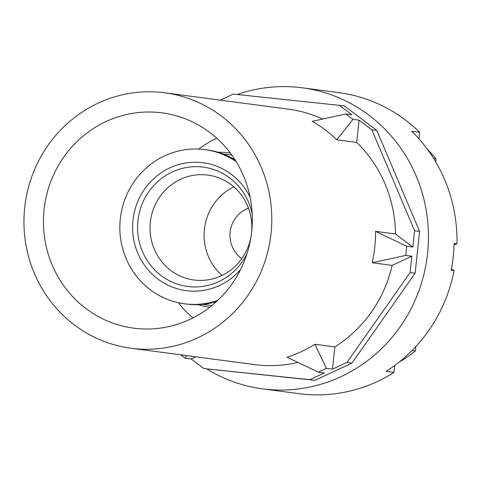 <?xml version="1.0" encoding="UTF-8"?>
<svg xmlns="http://www.w3.org/2000/svg" width="481" height="481" viewBox="0 0 481 481"><rect width="100%" height="100%" fill="white"/><g stroke="black" fill="none" stroke-linecap="round" stroke-linejoin="round"><path stroke-width="0.72" d="M248.473 208.159A28.523 27.423 -82.5 0 0 247 208.754A28.523 27.423 -82.5 0 0 230.14 232.155A28.523 27.423 -82.5 0 0 241.678 258.537A28.523 27.423 -82.5 0 0 241.793 258.616M192.917 317.929A106.74 102.609 97.5 0 1 178.385 302.723M198.725 149.074A106.74 102.609 97.5 0 1 216.715 138.173M218.055 152.291A77.754 74.741 97.5 0 1 229.485 152.886A77.754 74.741 97.5 0 1 230.303 152.994L229.485 152.886M209.079 307.046L209.89 307.155A77.754 74.741 97.5 0 1 209.079 307.046A77.754 74.741 97.5 0 1 197.883 304.647M222.643 153.836L229.245 154.708A75.914 72.974 97.5 0 1 231.854 155.104M211.941 305.519A75.914 72.974 97.5 0 1 209.319 305.225L202.711 304.353M217.845 300.324A77.754 74.741 97.5 0 1 184.433 303.788A77.754 74.741 97.5 0 1 151.749 290.819A77.754 74.741 97.5 0 1 125.006 199.074A77.754 74.741 97.5 0 1 204.846 149.621L206.86 149.886A77.754 74.741 97.5 0 1 235.119 159.92M216.342 301.719A77.754 74.741 97.5 0 1 186.448 304.052L184.433 303.788M204.846 149.621A77.754 74.741 97.5 0 1 236.201 161.658M251.443 233.429A52.91 50.86 -82.5 0 0 230.11 183.91A52.91 50.86 -82.5 0 0 207.87 175.084A52.91 50.86 -82.5 0 0 153.541 208.736A52.91 50.86 -82.5 0 0 171.741 271.164A52.91 50.86 -82.5 0 0 193.981 279.99A52.91 50.86 -82.5 0 0 251.238 234.993M222.096 275.391A52.91 50.86 97.5 0 1 233.82 186.838M220.304 100.15L233.297 94.102L344.234 105.862L376.845 130.441L419.606 231.379L415.133 273.232L351.984 363.071L314.899 380.345L203.962 368.584L191.222 358.982L195.869 356.818M339.201 105.195L351.948 114.797L345.851 113.991L312.271 121.338A128.824 123.833 97.5 0 1 322.679 128.024A128.824 123.833 97.5 0 1 336.736 139.773L356.698 142.418L359.079 120.172L371.819 129.774L376.845 130.441M371.819 129.774L414.58 230.712L419.606 231.379M414.58 230.712L412.83 247.066L395.496 234L375.535 231.361A128.824 123.833 97.5 0 1 372.18 262.752L392.141 265.398L411.85 256.217L410.107 272.565L415.133 273.232M410.107 272.565L346.957 362.409L351.984 363.071M392.141 265.398A128.824 123.833 97.5 0 1 334.842 346.909L314.881 344.27A128.824 123.833 97.5 0 1 287.061 357.227L318.266 372.126L324.362 372.931L309.872 379.683L314.899 380.345M309.872 379.683L203.962 368.584M207.768 130.976A108.58 104.377 97.5 0 1 245.112 259.091A108.58 104.377 97.5 0 1 133.622 328.156A108.58 104.377 97.5 0 1 87.975 310.047A108.58 104.377 97.5 0 1 50.637 181.932A108.58 104.377 97.5 0 1 162.121 112.867A108.58 104.377 97.5 0 1 207.768 130.976M356.698 142.418A128.824 123.833 97.5 0 1 395.496 234M164.779 92.803A128.824 123.833 97.5 0 1 218.933 114.286A128.824 123.833 97.5 0 1 263.239 266.288A128.824 123.833 97.5 0 1 130.964 348.226A128.824 123.833 97.5 0 1 76.81 326.737A128.824 123.833 97.5 0 1 32.504 174.741A128.824 123.833 97.5 0 1 164.779 92.803L288.492 109.181A128.824 123.833 97.5 0 1 322.625 119.041M346.957 362.409L332.467 369.155L334.842 346.909M297.859 362.415A128.824 123.833 97.5 0 1 254.671 364.604L130.964 348.226M359.079 120.172L352.982 119.366L345.851 113.991M336.736 139.773L352.982 119.366M186.43 355.567L185.125 358.177L191.222 358.982M180.597 354.798L185.125 358.177M314.881 344.27L326.377 368.35L332.467 369.155M318.266 372.126L326.377 368.35M411.85 256.217L405.76 255.405L406.74 246.26L375.535 231.361M372.18 262.752L405.76 255.405M412.83 247.066L406.74 246.26M415.897 346.482L415.422 350.932A133.429 128.259 97.5 0 1 399.26 361.989M427.417 149.326A133.429 128.259 97.5 0 1 435.954 158.796L435.636 161.784M435.954 158.796L433.628 158.483M415.422 350.932L412.061 350.487M451.412 269.12L454.094 270.623A151.828 145.947 97.5 0 1 386.075 371.398L393.993 372.45L394.745 365.464M393.993 372.45A151.828 145.947 97.5 0 1 298.923 393.668L262.464 388.84A151.828 145.947 -82.5 0 0 418.362 292.268A151.828 145.947 -82.5 0 0 366.143 113.125A151.828 145.947 -82.5 0 0 302.321 87.807A151.828 145.947 -82.5 0 0 237.241 94.51M302.321 87.807L338.78 92.635A151.828 145.947 97.5 0 1 419.66 132.287L411.742 131.235A151.828 145.947 97.5 0 1 456.95 243.879L454.028 244.787M419.66 132.287L418.963 138.841M456.95 243.879L454.058 243.494A151.828 145.947 97.5 0 1 451.202 270.238L454.094 270.623M206.824 368.963A151.828 145.947 -82.5 0 0 262.464 388.84M240.536 269.6A64.508 62.007 97.5 0 1 159.061 279.894A64.508 62.007 97.5 0 1 143.807 190.284A64.508 62.007 97.5 0 1 230.225 173.515A64.508 62.007 97.5 0 1 250.114 197.228M246.981 253.703A60.179 57.852 97.5 0 1 162.271 276.437A60.179 57.852 97.5 0 1 148.04 192.833A60.179 57.852 97.5 0 1 228.667 177.188A60.179 57.852 97.5 0 1 252.206 214.255"/></g></svg>
